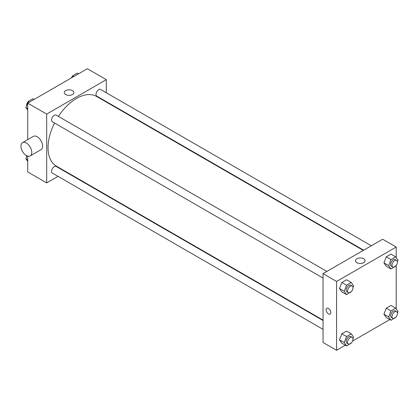 <?xml version="1.0" encoding="UTF-8"?>
<svg xmlns="http://www.w3.org/2000/svg" width="419" height="419" viewBox="0 0 419 419"><rect width="100%" height="100%" fill="white"/><g stroke="black" fill="none" stroke-linecap="round" stroke-linejoin="round"><path stroke-width="0.63" d="M58.032 176.362L46.687 182.909L27.722 171.958L27.722 156.114M27.722 139.647L27.722 103.132L87.33 68.716L106.295 79.668L106.295 92.761M66.066 171.722L65.694 171.937M54.554 123.045A40.234 23.228 120 0 0 48.044 147.713A40.234 23.228 120 0 0 56.376 166.128L323.049 320.09M363.278 250.405L96.611 96.443A40.234 23.228 120 0 0 58.382 116.409M106.295 101.613L106.295 102.037M46.687 182.909L46.687 114.078L106.295 79.668M371.313 245.77L100.628 89.488A3.834 2.21 120 0 0 97.674 90.514A3.834 2.21 120 0 0 95.998 94.369A3.834 2.21 120 0 0 96.794 96.124L363.65 250.19M323.049 320.519L56.193 166.448A3.834 2.21 120 0 0 53.239 167.474A3.834 2.21 120 0 0 51.568 171.334A3.834 2.21 120 0 0 52.359 173.089L323.049 329.365M323.049 278.059L52.359 121.777A3.834 2.21 -60 0 1 52.359 117.351A3.834 2.21 -60 0 1 56.193 115.141L326.878 271.423M46.687 114.078L27.722 103.132M65.647 94.532A4.803 2.776 180 0 1 64.238 92.573A4.803 2.776 180 0 1 69.041 89.797A4.803 2.776 180 0 1 73.849 92.573A4.803 2.776 180 0 1 70.879 95.134A4.803 2.776 180 0 1 65.647 94.532M22.537 142.638L33.373 136.385A7.662 4.426 60 0 1 39.281 138.438A7.662 4.426 60 0 1 42.623 146.147A7.662 4.426 60 0 1 41.036 149.656L30.199 155.915A7.662 4.426 60 0 1 22.537 151.489A7.662 4.426 60 0 1 22.537 142.638A7.662 4.426 60 0 1 28.445 144.691A7.662 4.426 60 0 1 31.786 152.406A7.662 4.426 60 0 1 30.199 155.915M113.057 105.939A7.662 4.426 -120 0 0 113.067 105.52M345.356 345.225L336.593 350.284L323.049 342.464L323.049 273.633L382.657 239.223L396.201 247.042L396.201 257.58M389.79 319.571L352.541 341.076M386.271 266.227L383.924 262.891L386.271 256.842L390.964 254.134L386.271 256.842L383.924 262.891L386.271 266.227L391.011 268.967L388.664 265.63L391.011 259.581L395.704 256.873L398.05 260.209L397.411 261.859M341.836 343.192L339.49 339.851L341.836 333.807L346.529 331.094L341.836 333.807L339.49 339.851L341.836 343.192L346.576 345.926L344.229 342.59L346.576 336.541L351.269 333.833L353.615 337.175L352.976 338.819M396.201 265.452L396.201 308.887M336.593 350.284L336.593 281.453L396.201 247.042M386.271 317.539L383.924 314.198L386.271 308.154L390.964 305.441L386.271 308.154L383.924 314.198L386.271 317.539L391.011 320.273L388.664 316.937L391.011 310.888L395.704 308.18L398.05 311.516L397.411 313.166M341.836 291.881L339.49 288.544L341.836 282.495L346.529 279.787L341.836 282.495L339.49 288.544L341.836 291.881L346.576 294.62L344.229 291.284L346.576 285.234L351.269 282.526L353.615 285.863L352.976 287.513M336.593 281.453L323.049 273.633M356.904 262.692A4.803 2.776 180 0 1 355.495 260.728A4.803 2.776 180 0 1 360.303 257.957A4.803 2.776 180 0 1 365.106 260.728A4.803 2.776 180 0 1 362.142 263.294A4.803 2.776 180 0 1 356.904 262.692M330.837 312.548A3.352 1.938 60 0 1 330.146 314.082A3.352 1.938 60 0 1 326.789 312.145A3.352 1.938 60 0 1 326.789 308.274A3.352 1.938 60 0 1 329.376 309.17A3.352 1.938 60 0 1 330.837 312.548M330.146 314.077A3.352 1.938 60 0 1 326.794 312.145A3.352 1.938 60 0 1 326.794 308.274M351.415 291.54L346.576 294.62M352.196 286.036L350.839 285.255A3.834 2.21 120 0 0 347.885 286.282A3.834 2.21 120 0 0 346.214 290.137A3.834 2.21 120 0 0 347.005 291.891L348.362 292.671A3.834 2.21 120 0 0 352.196 290.461A3.834 2.21 120 0 0 352.196 286.036A3.834 2.21 120 0 0 349.242 287.062A3.834 2.21 120 0 0 347.566 290.917A3.834 2.21 120 0 0 348.362 292.671M344.229 291.284L339.49 288.544M346.576 285.234L341.836 282.495M351.269 282.526L346.529 279.787M395.85 265.887L391.011 268.967M396.625 260.382L395.274 259.602A3.834 2.21 120 0 0 392.32 260.628A3.834 2.21 120 0 0 390.649 264.483A3.834 2.21 120 0 0 391.44 266.238L392.797 267.018A3.834 2.21 120 0 0 396.625 264.808A3.834 2.21 120 0 0 396.625 260.382A3.834 2.21 120 0 0 393.677 261.409A3.834 2.21 120 0 0 392.001 265.264A3.834 2.21 120 0 0 392.797 267.018M388.664 265.63L383.924 262.891M391.011 259.581L386.271 256.842M395.704 256.873L390.964 254.134M351.415 342.847L346.576 345.926M352.196 337.347L350.839 336.562A3.834 2.21 120 0 0 347.885 337.588A3.834 2.21 120 0 0 346.214 341.443A3.834 2.21 120 0 0 347.005 343.198L348.362 343.983A3.834 2.21 120 0 0 352.196 341.768A3.834 2.21 120 0 0 352.196 337.347A3.834 2.21 120 0 0 349.242 338.374A3.834 2.21 120 0 0 347.566 342.229A3.834 2.21 120 0 0 348.362 343.983M344.229 342.59L339.49 339.851M346.576 336.541L341.836 333.807M351.269 333.833L346.529 331.094M395.85 317.193L391.011 320.273M396.625 311.689L395.274 310.908A3.834 2.21 120 0 0 392.32 311.935A3.834 2.21 120 0 0 390.649 315.79A3.834 2.21 120 0 0 391.44 317.544L392.797 318.33A3.834 2.21 120 0 0 396.625 316.115A3.834 2.21 120 0 0 396.625 311.689A3.834 2.21 120 0 0 393.677 312.715A3.834 2.21 120 0 0 392.001 316.575A3.834 2.21 120 0 0 392.797 318.33M388.664 316.937L383.924 314.198M391.011 310.888L386.271 308.154M395.704 308.18L390.964 305.441M27.722 110.113L25.873 107.484L28.22 101.435L32.912 98.727L34.133 99.429M27.722 108.547L25.873 107.484M29.44 102.136L28.22 101.435M28.078 101.807A3.834 2.21 120 0 0 26.502 105.557A3.834 2.21 120 0 0 26.517 105.834M71.953 77.594L72.655 75.781L77.347 73.074L78.568 73.775M73.875 76.483L72.655 75.781M72.513 76.153A3.834 2.21 120 0 0 71.387 77.924M27.722 161.42L25.873 158.791L27.01 155.863M27.722 159.859L25.873 158.791M26.669 155.695A3.834 2.21 120 0 0 26.502 156.863A3.834 2.21 120 0 0 26.517 157.141"/></g></svg>
